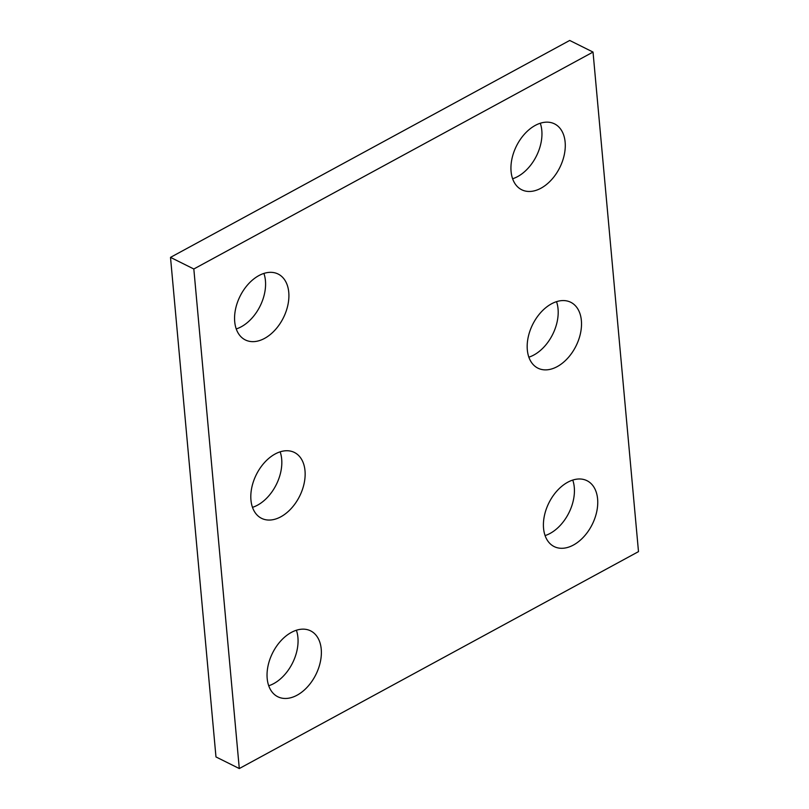 <?xml version="1.0" encoding="UTF-8"?>
<svg xmlns="http://www.w3.org/2000/svg" width="809" height="809" viewBox="0 0 809 809"><rect width="100%" height="100%" fill="white"/><g stroke="black" fill="none" stroke-linecap="round" stroke-linejoin="round"><path stroke-width="1.21" d="M215.973 756.931L170.507 257.373L569.708 40.45L593.027 52.069L638.493 551.627L239.292 768.55L215.973 756.931M239.292 768.55L193.826 268.993L170.507 257.373M557.209 366.619A36.809 24.199 116.5 0 0 580.528 333.126A36.809 24.199 116.5 0 0 570.76 302.283A36.809 24.199 116.5 0 0 532.696 324.429A36.809 24.199 116.5 0 0 537.934 368.166A36.809 24.199 116.5 0 0 557.209 366.619M528.853 357.173A36.809 24.199 116.5 0 0 533.879 354.999A36.809 24.199 116.5 0 0 556.521 301.656M280.834 516.799A36.809 24.199 116.5 0 0 304.154 483.307A36.809 24.199 116.5 0 0 294.395 452.453A36.809 24.199 116.5 0 0 256.322 474.61A36.809 24.199 116.5 0 0 261.56 518.336A36.809 24.199 116.5 0 0 280.834 516.799M252.479 507.344A36.809 24.199 116.5 0 0 257.515 505.18A36.809 24.199 116.5 0 0 280.147 451.827M297.065 695.214A36.809 24.199 116.5 0 0 320.384 661.722A36.809 24.199 116.5 0 0 310.626 630.868A36.809 24.199 116.5 0 0 272.552 653.025A36.809 24.199 116.5 0 0 277.8 696.751A36.809 24.199 116.5 0 0 297.065 695.214M268.719 685.759A36.809 24.199 116.5 0 0 273.745 683.595A36.809 24.199 116.5 0 0 296.387 630.241M264.594 338.384A36.809 24.199 116.5 0 0 287.913 304.892A36.809 24.199 116.5 0 0 278.154 274.049A36.809 24.199 116.5 0 0 240.081 296.195A36.809 24.199 116.5 0 0 245.319 339.932A36.809 24.199 116.5 0 0 264.594 338.384M236.248 328.929A36.809 24.199 116.5 0 0 241.274 326.765A36.809 24.199 116.5 0 0 263.906 273.422M540.968 188.214A36.809 24.199 116.5 0 0 564.288 154.721A36.809 24.199 116.5 0 0 554.529 123.868A36.809 24.199 116.5 0 0 516.455 146.014A36.809 24.199 116.5 0 0 521.694 189.751A36.809 24.199 116.5 0 0 540.968 188.214M512.613 178.759A36.809 24.199 116.5 0 0 517.649 176.584A36.809 24.199 116.5 0 0 540.281 123.241M573.439 545.033A36.809 24.199 116.5 0 0 596.759 511.541A36.809 24.199 116.5 0 0 587 480.698A36.809 24.199 116.5 0 0 548.927 502.844A36.809 24.199 116.5 0 0 554.165 546.581A36.809 24.199 116.5 0 0 573.439 545.033M545.094 535.578A36.809 24.199 116.5 0 0 550.12 533.414A36.809 24.199 116.5 0 0 572.752 480.071M193.826 268.993L593.027 52.069"/></g></svg>
